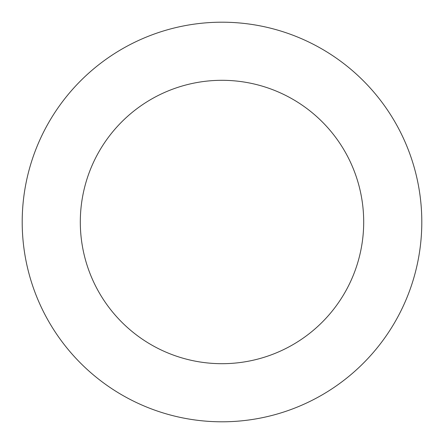 <?xml version="1.0" encoding="UTF-8"?>
<svg xmlns="http://www.w3.org/2000/svg" width="444" height="444" viewBox="0 0 444 444"><rect width="100%" height="100%" fill="white"/><g stroke="black" fill="none" stroke-linecap="round" stroke-linejoin="round"><path stroke-width="0.67" d="M80.308 222A141.692 141.692 0 0 1 292.846 99.29A141.692 141.692 0 0 1 292.846 344.711A141.692 141.692 0 0 1 80.308 222M22.2 222A199.8 199.8 0 0 1 321.9 48.968A199.8 199.8 0 0 1 321.9 395.032A199.8 199.8 0 0 1 22.2 222"/></g></svg>

